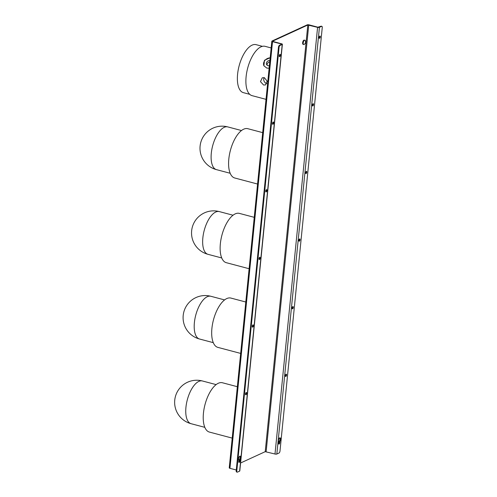 <?xml version="1.0" encoding="UTF-8"?>
<svg xmlns="http://www.w3.org/2000/svg" width="497" height="497" viewBox="0 0 497 497"><rect width="100%" height="100%" fill="white"/><g stroke="black" fill="none" stroke-linecap="round" stroke-linejoin="round"><path stroke-width="0.75" d="M239.865 456.19A2.125 0.938 -75.2 0 1 240.094 457.575A2.125 0.938 -75.2 0 1 239.467 459.452L239.33 460.843A1.193 0.528 -75.2 0 1 238.796 462.129M240.057 459.613L239.921 461.005A1.193 0.528 -75.2 0 1 239.032 462.421A1.193 0.528 -75.2 0 1 238.759 461.539L238.895 460.147A2.125 0.938 -75.2 0 1 238.603 458.688A2.125 0.938 -75.2 0 1 240.188 456.159A2.125 0.938 -75.2 0 1 240.685 457.731A2.125 0.938 -75.2 0 1 240.057 459.613L239.467 459.452M246.04 392.63A1.193 0.528 -75.2 0 1 246.083 393.22A1.193 0.528 -75.2 0 1 245.549 394.506M245.506 393.916A1.193 0.528 -75.2 0 1 246.394 392.493A1.193 0.528 -75.2 0 1 246.674 393.382A1.193 0.528 -75.2 0 1 245.785 394.798A1.193 0.528 -75.2 0 1 245.506 393.916M266.293 189.761A1.193 0.528 -75.2 0 1 266.33 190.351A1.193 0.528 -75.2 0 1 265.796 191.637M265.758 191.047A1.193 0.528 -75.2 0 1 266.64 189.624A1.193 0.528 -75.2 0 1 266.92 190.513A1.193 0.528 -75.2 0 1 266.032 191.929A1.193 0.528 -75.2 0 1 265.758 191.047M273.039 122.138A1.193 0.528 -75.2 0 1 273.077 122.728A1.193 0.528 -75.2 0 1 272.542 124.014M272.505 123.418A1.193 0.528 -75.2 0 1 273.393 122.001A1.193 0.528 -75.2 0 1 273.667 122.883A1.193 0.528 -75.2 0 1 272.785 124.306A1.193 0.528 -75.2 0 1 272.505 123.418M252.793 325.007A1.193 0.528 -75.2 0 1 252.83 325.597A1.193 0.528 -75.2 0 1 252.296 326.883M252.259 326.293A1.193 0.528 -75.2 0 1 253.141 324.87A1.193 0.528 -75.2 0 1 253.42 325.759A1.193 0.528 -75.2 0 1 252.532 327.175A1.193 0.528 -75.2 0 1 252.259 326.293M259.54 257.384A1.193 0.528 -75.2 0 1 259.583 257.974A1.193 0.528 -75.2 0 1 259.043 259.26M259.005 258.67A1.193 0.528 -75.2 0 1 259.894 257.247A1.193 0.528 -75.2 0 1 260.167 258.136A1.193 0.528 -75.2 0 1 259.285 259.552A1.193 0.528 -75.2 0 1 259.005 258.67M279.792 54.515A1.193 0.528 -75.2 0 1 279.83 55.105A1.193 0.528 -75.2 0 1 279.295 56.391M279.258 55.794A1.193 0.528 -75.2 0 1 280.14 54.378A1.193 0.528 -75.2 0 1 280.42 55.26A1.193 0.528 -75.2 0 1 279.531 56.683A1.193 0.528 -75.2 0 1 279.258 55.794M279.736 437.876A2.125 0.938 -75.2 0 1 279.966 439.261A2.125 0.938 -75.2 0 1 279.345 441.137L279.202 442.529A1.193 0.528 -75.2 0 1 278.668 443.815M279.929 441.293A2.125 0.938 104.8 0 0 280.557 439.416A2.125 0.938 104.8 0 0 280.06 437.838A2.125 0.938 104.8 0 0 278.482 440.373A2.125 0.938 104.8 0 0 278.767 441.827L278.631 443.218A1.193 0.528 -75.2 0 0 278.904 444.107A1.193 0.528 -75.2 0 0 279.792 442.684L279.929 441.293L279.345 441.137M292.665 306.692A1.193 0.528 -75.2 0 1 292.702 307.283A1.193 0.528 -75.2 0 1 292.168 308.569M292.13 307.972A1.193 0.528 -75.2 0 1 293.013 306.556A1.193 0.528 -75.2 0 1 293.292 307.438A1.193 0.528 -75.2 0 1 292.404 308.861A1.193 0.528 -75.2 0 1 292.13 307.972M312.911 103.823A1.193 0.528 -75.2 0 1 312.955 104.413A1.193 0.528 -75.2 0 1 312.414 105.693M312.377 105.103A1.193 0.528 -75.2 0 1 313.265 103.687A1.193 0.528 -75.2 0 1 313.539 104.569A1.193 0.528 -75.2 0 1 312.656 105.985A1.193 0.528 -75.2 0 1 312.377 105.103M319.664 36.2A1.193 0.528 -75.2 0 1 319.701 36.79A1.193 0.528 -75.2 0 1 319.167 38.07M319.13 37.48A1.193 0.528 -75.2 0 1 320.012 36.064A1.193 0.528 -75.2 0 1 320.292 36.946A1.193 0.528 -75.2 0 1 319.403 38.362A1.193 0.528 -75.2 0 1 319.13 37.48M299.411 239.069A1.193 0.528 -75.2 0 1 299.455 239.66A1.193 0.528 -75.2 0 1 298.921 240.939M298.877 240.349A1.193 0.528 -75.2 0 1 299.766 238.933A1.193 0.528 -75.2 0 1 300.045 239.815A1.193 0.528 -75.2 0 1 299.157 241.231A1.193 0.528 -75.2 0 1 298.877 240.349M285.912 374.316A1.193 0.528 -75.2 0 1 285.955 374.906A1.193 0.528 -75.2 0 1 285.421 376.192M285.377 375.595A1.193 0.528 -75.2 0 1 286.266 374.179A1.193 0.528 -75.2 0 1 286.545 375.061A1.193 0.528 -75.2 0 1 285.657 376.484A1.193 0.528 -75.2 0 1 285.377 375.595M306.164 171.446A1.193 0.528 -75.2 0 1 306.202 172.037A1.193 0.528 -75.2 0 1 305.667 173.316M305.63 172.726A1.193 0.528 -75.2 0 1 306.512 171.31A1.193 0.528 -75.2 0 1 306.792 172.192A1.193 0.528 -75.2 0 1 305.903 173.608A1.193 0.528 -75.2 0 1 305.63 172.726M264.323 77.631L267.162 81.141L265.535 84.912L263.584 85.037L260.471 81.645L262.273 77.805L264.323 77.631M264.155 77.594A3.908 3.299 -114.7 0 0 266.759 83.577A3.908 3.299 -114.7 0 0 266.839 83.602M269.38 65.747A3.144 2.56 151.4 0 1 268.1 65.691A3.144 2.56 151.4 0 1 266.634 64.591A3.144 2.56 151.4 0 1 267.013 61.814A3.144 2.56 151.4 0 1 269.914 60.379M269.138 68.176L266.839 68.101L263.901 65.797L264.479 60.261L270.175 57.739M245.798 302.014L230.888 298.07A25.502 11.257 104.8 0 0 226.769 298.573A25.502 11.257 104.8 0 0 212.511 324.162A25.502 11.257 104.8 0 0 217.835 347.372L240.666 353.417M266.025 99.35L252.041 95.648A25.502 11.257 -75.2 0 1 246.717 72.438A25.502 11.257 -75.2 0 1 260.981 46.842A25.502 11.257 -75.2 0 1 265.094 46.339L271.157 47.948M249.718 94.331L243.368 92.647A24.819 10.959 -75.2 0 1 238.181 70.058A24.819 10.959 -75.2 0 1 252.066 45.146A24.819 10.959 -75.2 0 1 256.073 44.655L262.422 46.339M262.702 132.637L247.792 128.692A25.502 11.257 104.8 0 0 243.679 129.189A25.502 11.257 104.8 0 0 229.415 154.784A25.502 11.257 104.8 0 0 234.739 177.994L257.57 184.039M254.247 217.326L239.343 213.381A25.502 11.257 104.8 0 0 235.224 213.878A25.502 11.257 104.8 0 0 220.96 239.473A25.502 11.257 104.8 0 0 226.284 262.683L249.115 268.728M237.342 386.709L222.432 382.758A25.502 11.257 104.8 0 0 218.32 383.262A25.502 11.257 104.8 0 0 204.056 408.857A25.502 11.257 104.8 0 0 209.38 432.067L232.211 438.112M304.885 40.276A2.212 0.975 -75.2 0 1 305.195 40.543C305.941 42.139 305.593 43.45 304.152 44.469A2.212 0.975 -75.2 0 1 303.735 44.544A2.212 0.975 -75.2 0 1 303.717 44.537A2.212 0.975 -75.2 0 1 303.363 42.139A2.212 0.975 -75.2 0 1 304.866 40.269A2.212 0.975 -75.2 0 1 304.885 40.276M303.164 44.395A2.212 0.975 -75.2 0 1 303.145 44.388A2.212 0.975 -75.2 0 1 303.127 44.382A2.212 0.975 -75.2 0 1 302.772 41.984A2.212 0.975 -75.2 0 1 304.276 40.114A2.212 0.975 -75.2 0 1 304.294 40.12M272.573 41.375L281.693 43.835A1.361 0.416 5.7 0 1 282.383 44.276A1.361 0.416 5.7 0 1 282.209 44.457L280.053 45.444A1.702 0.752 104.8 0 0 279.059 47.439L236.796 470.889A1.702 0.752 104.8 0 0 237.187 472.15A1.702 0.752 104.8 0 0 237.467 472.119L239.622 471.125A1.361 0.416 -174.3 0 0 239.796 470.945L282.383 44.276M272.518 41.649L229.931 468.317A1.361 0.416 5.7 0 1 229.241 467.876L271.828 41.208A1.361 0.416 -174.3 0 0 272.518 41.649L281.364 43.991L281.619 44.295L279.463 45.289L280.053 45.444M271.828 41.208A1.361 0.416 -174.3 0 1 272.002 41.027L307.221 24.85A1.361 0.416 -174.3 0 1 309.066 24.856L317.912 27.198L320.994 26.211A1.702 0.752 -75.2 0 1 321.267 26.179L321.857 26.335A1.702 0.752 104.8 0 0 321.584 26.366L319.428 27.36A1.361 0.416 5.7 0 1 317.583 27.354L274.996 454.022A1.361 0.416 -174.3 0 0 276.835 454.028L278.997 453.04A1.702 0.752 104.8 0 0 279.991 451.046L322.255 27.596A1.702 0.752 104.8 0 0 321.857 26.335M272.592 41.183L307.811 25.005L317.583 27.354M307.811 25.005L265.224 451.674L274.996 454.022M265.224 451.674L240.591 462.993M229.931 468.317L236.28 470M279.059 47.439L278.469 47.283L236.205 470.734L236.796 470.889M278.469 47.283A1.702 0.752 -75.2 0 1 279.463 45.289M237.187 472.15L236.597 471.995A1.702 0.752 -75.2 0 1 236.205 470.734M270.169 57.826A6.119 4.976 -28.6 0 0 264.733 60.646A6.119 4.976 -28.6 0 0 263.969 65.908M269.772 61.79A3.144 2.56 -28.6 0 0 267.106 65.175M224.588 299.921L210.846 296.28A22.104 9.76 104.8 0 0 207.28 296.715A22.104 9.76 104.8 0 0 194.389 322.609A22.104 9.76 104.8 0 0 199.533 339.01L213.275 342.65M241.492 130.537L227.75 126.903A22.104 9.76 104.8 0 0 224.184 127.338A22.104 9.76 104.8 0 0 211.3 153.225A22.104 9.76 104.8 0 0 216.437 169.632L230.179 173.267M233.043 215.226L219.301 211.592A22.104 9.76 104.8 0 0 215.735 212.026A22.104 9.76 104.8 0 0 202.844 237.914A22.104 9.76 104.8 0 0 207.988 254.321L221.73 257.962M216.133 384.61L202.391 380.969A22.104 9.76 104.8 0 0 198.825 381.404A22.104 9.76 104.8 0 0 185.94 407.298A22.104 9.76 104.8 0 0 191.078 423.699L204.82 427.339M321.584 26.366L320.994 26.211M240.051 457.88L240.113 457.283M281.321 44.438L281.364 43.991M282.209 44.457L239.622 471.125M276.835 454.028L319.428 27.36M266.143 451.68L308.73 25.012M279.202 442.529L279.792 442.684M239.33 460.843L239.921 461.005M210.846 296.28A22.104 22.104 0 0 0 183.2 315.452A22.104 22.104 0 0 0 199.533 339.01M227.75 126.903A22.104 22.104 0 0 0 200.105 146.068A22.104 22.104 0 0 0 216.437 169.632M219.301 211.592A22.104 22.104 0 0 0 191.649 230.763A22.104 22.104 0 0 0 207.988 254.321M202.391 380.969A22.104 22.104 0 0 0 174.745 400.141A22.104 22.104 0 0 0 191.078 423.699M303.735 44.544L303.145 44.388M304.866 40.269L304.276 40.114"/></g></svg>
